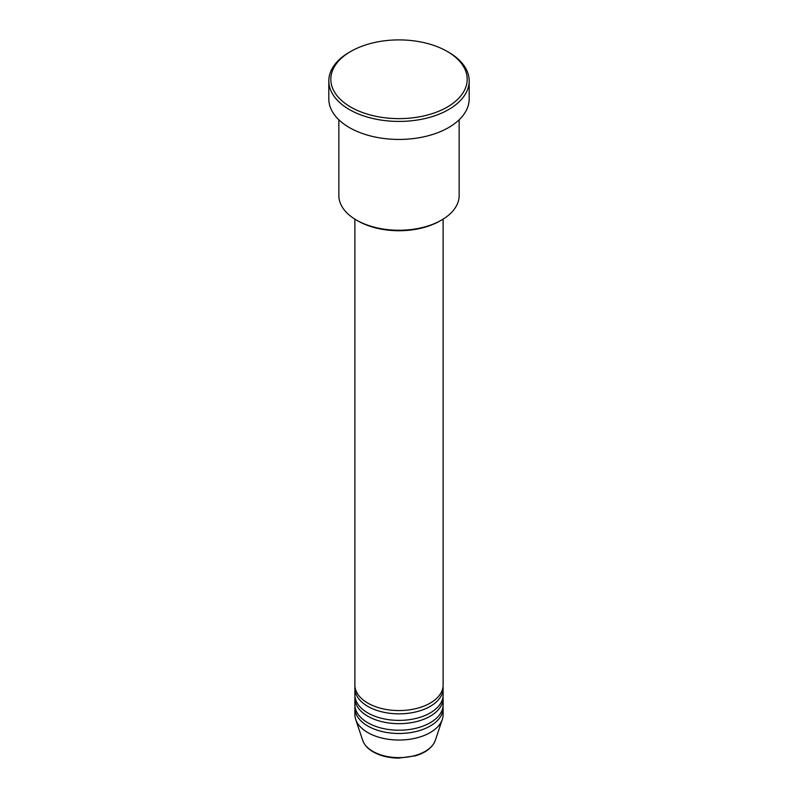 <?xml version="1.0" encoding="UTF-8"?>
<svg xmlns="http://www.w3.org/2000/svg" width="798" height="798" viewBox="0 0 798 798"><rect width="100%" height="100%" fill="white"/><g stroke="black" fill="none" stroke-linecap="round" stroke-linejoin="round"><path stroke-width="1.2" d="M354.881 219.131L354.881 685.093A44.119 25.476 0 0 0 367.808 703.108A44.119 25.476 0 0 0 415.888 708.624A44.119 25.476 0 0 0 443.119 685.093L443.119 219.131M354.97 686.729A44.119 25.476 0 0 0 354.881 688.375A44.119 25.476 0 0 0 367.808 706.38A44.119 25.476 0 0 0 415.888 711.906A44.119 25.476 0 0 0 443.119 688.375A44.119 25.476 0 0 0 443.03 686.729M354.881 688.375L354.881 694.918A44.119 25.476 0 0 0 367.808 712.933A44.119 25.476 0 0 0 415.888 718.449A44.119 25.476 0 0 0 443.119 694.918L443.119 688.375M354.97 696.554A44.119 25.476 0 0 0 354.881 698.2A44.119 25.476 0 0 0 367.808 716.205A44.119 25.476 0 0 0 415.888 721.731A44.119 25.476 0 0 0 443.119 698.2A44.119 25.476 0 0 0 443.03 696.554M354.881 698.2L354.881 704.744A44.119 25.476 0 0 0 367.808 722.759A44.119 25.476 0 0 0 415.888 728.275A44.119 25.476 0 0 0 443.119 704.744L443.119 698.2M354.97 706.38A44.119 25.476 0 0 0 354.881 708.016A44.119 25.476 0 0 0 367.808 726.03A44.119 25.476 0 0 0 415.888 731.557A44.119 25.476 0 0 0 443.119 708.016A44.119 25.476 0 0 0 443.03 706.38M441.543 220.078L440.127 220.896A58.154 33.576 180 0 1 357.873 220.896L356.457 220.078A60.159 34.733 0 0 0 441.543 220.078A60.159 34.733 0 0 0 459.159 195.52L459.159 119.79M350.791 107.102A68.179 39.361 0 0 0 447.209 107.102A68.179 39.361 0 0 0 447.209 51.431L448.626 52.249A70.184 40.518 180 0 1 448.636 52.249A70.184 40.518 180 0 1 469.184 80.897A70.184 40.518 180 0 1 425.863 118.343A70.184 40.518 180 0 1 349.374 109.555A70.184 40.518 180 0 1 328.816 80.897A70.184 40.518 180 0 1 349.364 52.249L350.791 51.431A68.179 39.361 0 0 0 350.791 107.102M328.816 80.897L328.816 98.912A70.184 40.518 0 0 0 349.374 127.57A70.184 40.518 0 0 0 425.863 136.348A70.184 40.518 0 0 0 469.184 98.912L469.184 80.897M354.881 708.016L354.881 714.569A44.119 25.476 0 0 0 355.679 719.397A44.119 25.476 0 0 0 367.808 732.584A44.119 25.476 0 0 0 411.928 738.918A44.119 25.476 0 0 0 442.321 719.397A44.119 25.476 0 0 0 443.119 714.569L443.119 708.016M448.636 52.249L447.209 51.431A68.179 39.361 0 0 0 350.791 51.431M338.841 119.79L338.841 195.52A60.159 34.733 0 0 0 356.457 220.078L357.873 220.896M372.846 751.377A36.997 21.356 0 0 0 409.843 756.704A36.997 21.356 0 0 0 435.319 740.325C432.576 747.477 425.942 752.644 415.429 755.826L398.93 758.1C389.015 758.02 380.437 755.955 373.205 751.906C367.808 748.773 364.297 744.913 362.681 740.325A36.997 21.356 0 0 0 372.846 751.377M435.319 740.325L442.321 719.397M362.681 740.325L355.679 719.397"/></g></svg>
